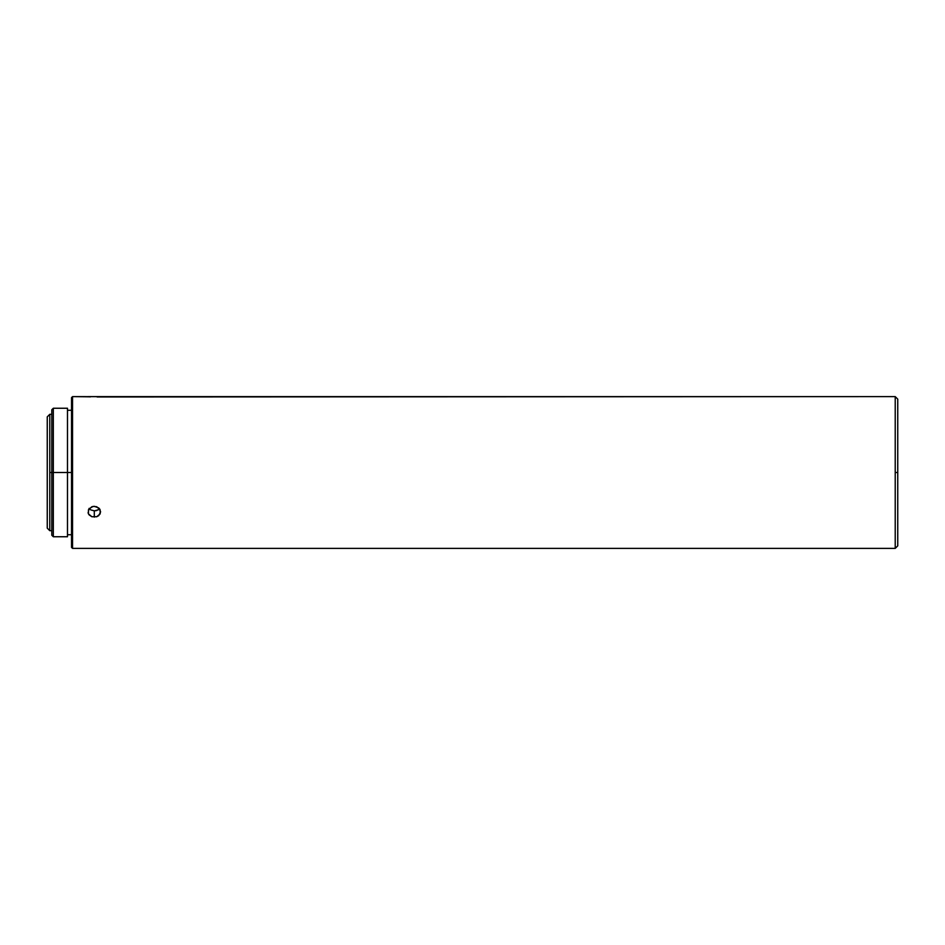 <?xml version="1.0" encoding="UTF-8"?>
<svg xmlns="http://www.w3.org/2000/svg" width="945" height="945" viewBox="0 0 945 945"><rect width="100%" height="100%" fill="white"/><g stroke="black" fill="none" stroke-linecap="round" stroke-linejoin="round"><path stroke-width="1.42" d="M89.291 396.805L72.541 396.616L72.541 548.383L895.222 548.383L895.222 396.616L87.98 396.628M100.619 396.628L98.315 396.888M93.059 506.425L96.721 506.744L100.146 509.768L100.146 513.903L96.721 516.738L91.878 516.738L89.043 514.824L88.098 512.911L89.043 508.812L93.059 506.425M88.098 396.664L90.295 396.888M72.541 396.616L71.537 397.621L71.537 472.5L72.541 472.5L72.541 396.616L100.501 396.664M97.099 396.959L895.222 396.616L895.222 472.5L897.75 472.5L897.75 399.144L897.75 472.5L895.222 472.5L895.222 548.383L72.541 548.383L72.541 472.5L67.485 472.5L71.537 472.5L71.537 547.379L71.537 397.621M91.878 506.744L94.299 506.307L98.776 507.961L100.619 511.847L98.776 515.604L96.721 516.738L91.878 516.738L88.464 513.903L88.452 509.768L91.878 506.744M89.043 508.422L90.779 509.898L94.299 510.855L94.299 517.128L94.299 510.855L96.721 510.536L99.556 508.705M53.322 472.5L67.485 472.5L67.485 408.252L67.485 472.5L53.322 472.5L53.322 408.252L53.322 472.5L51.798 472.5L53.322 472.5L53.322 536.748L53.322 472.5M51.798 409.764L51.798 472.5L49.778 472.5L51.798 472.5L51.798 535.236L51.798 409.764L53.322 408.252L67.485 408.252M49.778 414.323L49.778 472.5L49.778 414.323L47.25 416.851L47.25 528.149L49.778 530.677L49.778 472.5L49.778 530.677L47.25 528.149L47.25 416.851L49.778 414.323L51.798 414.323M67.485 536.748L67.485 472.5L67.485 536.748L53.322 536.748L51.798 535.236M897.75 545.856L897.75 472.5L897.75 545.856L895.222 548.383M94.299 510.855L98.245 509.839M895.222 396.616L897.75 399.144M67.485 410.272L71.537 410.272M51.798 530.677L49.778 530.677M67.485 534.728L71.537 534.728M72.541 548.383L71.537 547.379"/></g></svg>
